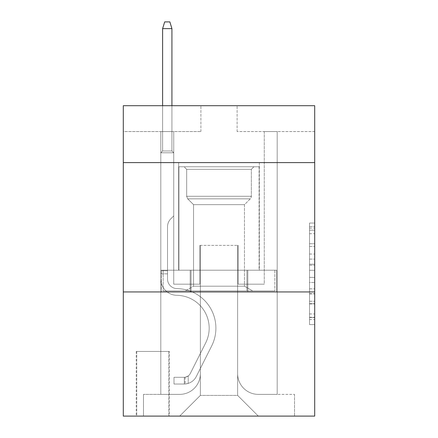 <?xml version="1.0" encoding="UTF-8"?>
<svg xmlns="http://www.w3.org/2000/svg" width="438" height="438" viewBox="0 0 438 438"><rect width="100%" height="100%" fill="white"/><g stroke="black" fill="none" stroke-linecap="round" stroke-linejoin="round"><path stroke-width="0.33" stroke-dasharray="2.19 1.64" d="M309.529 254.035L309.529 270.284L314.703 270.284L314.703 319.537L314.703 228.138L314.703 270.284L309.529 270.284L309.529 226.61L309.529 324.613L309.529 223.057L309.529 317.506L314.703 317.506L309.529 317.506L314.703 317.506L309.529 317.506L309.529 301.256L309.529 324.613L314.703 324.613L314.703 223.057L314.703 317.254L314.703 277.391L309.529 277.391L314.703 277.391L314.703 301.256L314.703 230.169L309.529 230.169L314.703 230.169L314.703 324.613L314.703 228.138L314.703 324.613L309.529 324.613L309.529 223.057L314.703 223.057L314.703 228.138L314.703 223.057L314.703 228.138L314.703 223.057L314.703 226.61L314.703 223.057L309.529 223.057L309.529 230.169L314.703 230.169L309.529 230.169L309.529 254.035L314.703 254.035M259.351 162.613L259.351 270.213L178.649 270.213L259.351 270.213L178.649 270.213L259.351 270.213L259.351 162.613L178.649 162.613L178.649 270.213L178.649 162.613L259.351 162.613M169.336 351.435L136.229 351.435L169.336 351.435L169.336 416.1L136.229 416.1L169.336 416.1M136.229 351.435L136.229 416.1M314.703 264.191L314.703 259.11L314.703 264.191L309.529 264.191L309.529 243.752L309.529 303.923L309.529 288.817L314.703 288.817L309.529 288.817L309.529 324.613L314.703 324.613L309.529 324.613L314.703 324.613L309.529 324.613L309.529 223.057L314.703 223.057L309.529 223.057L314.703 223.057L309.529 223.057L309.529 264.191L314.703 264.191M314.703 291.943L314.703 416.1L123.297 416.1L123.297 291.943L314.703 291.943L314.703 105.706L237.106 105.706L314.703 105.706L314.703 131.57L314.703 105.706L123.297 105.706L200.894 105.706L123.297 105.706L123.297 131.57L200.894 131.57L123.297 131.57L123.297 105.706L123.297 162.613L314.703 162.613L123.297 162.613L123.297 291.943L314.703 291.943L123.297 291.943M160.801 131.57L160.801 394.37L179.684 394.37A20.695 20.695 0 0 0 200.374 373.68L200.374 245.384L200.374 395.405L200.374 245.384L200.374 395.405L200.374 245.384L237.626 245.384L237.626 373.68A20.695 20.695 0 0 0 258.316 394.37L277.199 394.37L277.199 131.57L277.199 394.37L277.199 131.57L277.199 394.37L277.199 131.57L277.199 394.37L277.199 131.57L277.199 394.37L277.199 131.57L277.199 394.37L277.199 131.57L277.199 394.37L277.199 131.57L277.199 394.37L277.199 131.57L277.199 394.37L294.528 394.37L258.316 394.37L277.199 394.37L258.316 394.37L277.199 394.37L258.316 394.37L277.199 394.37L258.316 394.37L277.199 394.37L258.316 394.37L277.199 394.37L258.316 394.37L277.199 394.37L258.316 394.37L277.199 394.37L277.199 131.57L264.267 131.57L277.199 131.57L264.267 131.57L277.199 131.57L264.267 131.57L277.199 131.57L264.267 131.57L277.199 131.57L264.267 131.57L277.199 131.57L264.267 131.57L277.199 131.57L264.267 131.57L277.199 131.57L264.267 131.57L277.199 131.57L264.267 131.57L277.199 131.57L277.199 394.37L258.316 394.37A20.695 20.695 0 0 1 237.626 373.68A20.695 20.695 0 0 0 258.316 394.37A20.695 20.695 0 0 1 237.626 373.68A20.695 20.695 0 0 0 258.316 394.37A20.695 20.695 0 0 1 237.626 373.68A20.695 20.695 0 0 0 258.316 394.37A20.695 20.695 0 0 1 237.626 373.68A20.695 20.695 0 0 0 258.316 394.37A20.695 20.695 0 0 1 237.626 373.68A20.695 20.695 0 0 0 258.316 394.37A20.695 20.695 0 0 1 237.626 373.68A20.695 20.695 0 0 0 258.316 394.37A20.695 20.695 0 0 1 237.626 373.68A20.695 20.695 0 0 0 258.316 394.37A20.695 20.695 0 0 1 237.626 373.68L237.626 245.384L237.626 395.405L200.374 395.405L237.626 395.405L258.316 416.1L294.528 416.1L179.684 416.1L258.316 416.1L237.626 395.405L258.316 416.1L237.626 395.405L237.626 245.384L237.626 395.405L237.626 245.384L199.859 245.384L199.859 284.185L173.733 284.185L173.733 131.57L160.801 131.57L160.801 394.37L179.684 394.37A20.695 20.695 0 0 0 200.374 373.68L200.374 245.384L199.859 245.384L199.859 284.185L173.733 284.185L173.733 131.57L160.801 131.57L160.801 394.37L179.684 394.37L143.472 394.37L179.684 394.37L160.801 394.37L160.801 131.57L160.801 394.37L160.801 131.57L160.801 394.37L160.801 131.57L160.801 394.37L160.801 131.57L160.801 394.37L160.801 131.57L160.801 394.37L160.801 131.57L160.801 394.37L160.801 131.57L173.733 131.57L160.801 131.57L173.733 131.57L160.801 131.57L173.733 131.57L160.801 131.57L173.733 131.57L160.801 131.57L173.733 131.57L160.801 131.57L173.733 131.57L160.801 131.57L173.733 131.57L160.801 131.57L173.733 131.57L160.801 131.57L160.801 394.37L160.801 131.57M200.374 373.68L200.374 245.384L199.859 245.384L199.859 284.185L173.733 284.185L173.733 131.57L173.733 284.185L173.733 131.57L173.733 284.185L173.733 131.57L173.733 284.185L173.733 131.57L173.733 284.185L173.733 131.57L173.733 284.185L173.733 131.57L173.733 284.185L173.733 131.57L173.733 284.185L173.733 131.57L173.733 284.185L199.859 284.185L173.733 284.185L199.859 284.185L173.733 284.185L199.859 284.185L173.733 284.185L199.859 284.185L173.733 284.185L199.859 284.185L173.733 284.185L199.859 284.185L173.733 284.185L199.859 284.185L173.733 284.185L199.859 284.185L199.859 245.384L199.859 284.185L199.859 245.384L199.859 284.185L199.859 245.384L199.859 284.185L199.859 245.384L199.859 284.185L199.859 245.384L199.859 284.185L199.859 245.384L199.859 284.185L199.859 245.384L199.859 284.185L199.859 245.384L200.374 245.384L199.859 245.384L200.374 245.384L199.859 245.384L200.374 245.384L199.859 245.384L200.374 245.384L199.859 245.384L200.374 245.384L199.859 245.384L200.374 245.384L199.859 245.384L200.374 245.384L199.859 245.384L200.374 245.384L200.374 373.68A20.695 20.695 0 0 1 179.684 394.37A20.695 20.695 0 0 0 200.374 373.68A20.695 20.695 0 0 1 179.684 394.37A20.695 20.695 0 0 0 200.374 373.68A20.695 20.695 0 0 1 179.684 394.37A20.695 20.695 0 0 0 200.374 373.68A20.695 20.695 0 0 1 179.684 394.37A20.695 20.695 0 0 0 200.374 373.68A20.695 20.695 0 0 1 179.684 394.37A20.695 20.695 0 0 0 200.374 373.68A20.695 20.695 0 0 1 179.684 394.37A20.695 20.695 0 0 0 200.374 373.68A20.695 20.695 0 0 1 179.684 394.37A20.695 20.695 0 0 0 200.374 373.68M314.703 131.57L237.106 131.57L314.703 131.57M136.744 416.1L168.822 416.1L136.744 416.1L136.744 351.435L168.822 351.435L168.822 416.1L168.822 351.435L136.744 351.435L136.744 416.1M143.472 416.1L179.684 416.1L200.374 395.405L179.684 416.1L200.374 395.405L179.684 416.1L143.472 416.1L143.472 394.37L143.472 416.1M238.141 245.384L237.626 245.384L238.141 245.384L237.626 245.384L238.141 245.384L237.626 245.384L238.141 245.384L237.626 245.384L238.141 245.384L237.626 245.384L238.141 245.384L237.626 245.384L238.141 245.384L237.626 245.384L238.141 245.384L237.626 245.384L238.141 245.384L237.626 245.384L238.141 245.384L238.141 284.185L238.141 245.384M237.106 131.57L237.106 105.706L237.106 131.57M200.894 131.57L200.894 105.706L200.894 131.57M294.528 394.37L294.528 416.1L294.528 394.37M264.267 131.57L264.267 284.185L238.141 284.185L264.267 284.185L238.141 284.185L264.267 284.185L238.141 284.185L264.267 284.185L238.141 284.185L264.267 284.185L238.141 284.185L264.267 284.185L238.141 284.185L264.267 284.185L238.141 284.185L264.267 284.185L238.141 284.185L264.267 284.185L238.141 284.185L264.267 284.185L264.267 131.57M276.646 291.943L161.354 291.943L276.646 291.943L276.646 270.213L161.354 270.213L247.82 270.213L247.82 291.943L247.82 270.213L190.18 270.213L190.18 291.943L190.18 270.213L161.354 270.213L161.354 291.943L161.354 270.213L276.646 270.213L276.646 291.943M314.703 162.613L123.297 162.613M190.18 270.213L190.18 291.943L190.18 270.213M247.82 270.213L247.82 291.943L247.82 270.213M309.529 270.284L314.703 270.284L309.529 270.284M309.529 226.61L309.529 223.057L309.529 226.61L314.703 226.61L309.529 226.61M309.529 303.671L309.529 282.466L309.529 303.671L314.703 303.671L309.529 303.671M309.529 282.466L309.529 277.391L314.703 277.391L309.529 277.391L309.529 282.466L314.703 282.466L309.529 282.466M309.529 243.752L309.529 230.169L309.529 243.752L314.703 243.752L309.529 243.752M309.529 223.057L314.703 223.057L309.529 223.057L309.529 228.138L309.529 223.057L314.703 223.057M309.529 324.613L314.703 324.613L309.529 324.613L309.529 319.537L309.529 324.613M167.524 270.733L167.524 273.838L160.801 273.838L160.801 270.733L160.801 279.022L160.801 152.785L173.733 152.785L160.801 152.785L162.613 150.973L171.926 150.973L162.613 150.973L160.801 152.785L173.733 152.785L173.733 215.896L170.82 218.814A11.24 11.24 -6.9 0 0 167.524 226.758A11.24 11.24 173.1 0 1 170.82 218.814L173.733 215.896L173.733 152.785L160.801 152.785L162.613 150.973L171.926 150.973L173.733 152.785L160.801 152.785L173.733 152.785L171.926 150.973L162.613 150.973L160.801 152.785L162.613 150.973L171.926 150.973L173.733 152.785L160.801 152.785L173.733 152.785L173.733 215.896L170.82 218.814A11.24 11.24 -32.1 0 0 167.524 226.758A11.24 11.24 147.9 0 1 170.82 218.814L173.733 215.896L173.733 152.785L160.801 152.785L162.613 150.973L160.801 152.785L173.733 152.785L160.801 152.785L162.613 150.973L171.926 150.973L162.613 150.973L160.801 152.785L173.733 152.785L171.926 150.973L173.733 152.785L160.801 152.785L162.613 150.973L171.926 150.973L162.613 150.973L160.801 152.785L173.733 152.785L173.733 215.896L170.82 218.814A11.24 11.24 -32.1 0 0 167.524 226.758A11.24 11.24 147.9 0 1 170.82 218.814L173.733 215.896L173.733 152.785L160.801 152.785L162.613 150.973L171.926 150.973L173.733 152.785L160.801 152.785L173.733 152.785L171.926 150.973L162.613 150.973L160.801 152.785L162.613 150.973L171.926 150.973L173.733 152.785L160.801 152.785L173.733 152.785L173.733 215.896L170.82 218.814A11.24 11.24 -32.1 0 0 167.524 226.758A11.24 11.24 147.9 0 1 170.82 218.814L173.733 215.896L173.733 152.785L160.801 152.785L162.613 150.973L160.801 152.785L160.801 279.022A16.294 16.294 -6.9 0 0 176.837 295.316A16.294 16.294 173.1 0 1 160.801 279.022L160.801 152.785L160.801 279.022A16.294 16.294 -32.1 0 0 176.837 295.316A16.294 16.294 173.1 0 1 160.801 279.022L160.801 152.785L160.801 279.022A16.294 16.294 -32.1 0 0 176.837 295.316A16.294 16.294 173.1 0 1 160.801 279.022L160.801 152.785L160.801 279.022A16.294 16.294 -32.1 0 0 176.837 295.316A32.85 32.85 173.1 0 1 205.674 342.916A32.85 32.85 -6.9 0 0 176.837 295.316A16.294 16.294 147.9 0 1 160.801 279.022L160.801 152.785L173.733 152.785L171.926 150.973L162.613 150.973L171.926 150.973L173.733 152.785L160.801 152.785L173.733 152.785L173.733 215.896L170.82 218.814A11.24 11.24 -32.1 0 0 167.524 226.758A11.24 11.24 147.9 0 1 170.82 218.814L173.733 215.896L173.733 152.785L160.801 152.785L160.801 279.022A16.294 16.294 -32.1 0 0 176.837 295.316A16.294 16.294 147.9 0 1 160.801 279.022L160.801 152.785L173.733 152.785L171.926 150.973L162.613 150.973L160.801 152.785L173.733 152.785L173.733 215.896L170.82 218.814A11.24 11.24 -32.1 0 0 167.524 226.758A11.24 11.24 147.9 0 1 170.82 218.814L173.733 215.896L173.733 152.785L160.801 152.785L160.801 279.022A16.294 16.294 -32.1 0 0 176.837 295.316A16.294 16.294 147.9 0 1 160.801 279.022L160.801 152.785L173.733 152.785L171.926 150.973L173.733 152.785L173.733 215.896L170.82 218.814A11.24 11.24 -32.1 0 0 167.524 226.758A11.24 11.24 147.9 0 1 170.82 218.814L173.733 215.896L173.733 152.785L160.801 152.785L160.801 279.022A16.294 16.294 -32.1 0 0 176.837 295.316A32.85 32.85 147.9 0 1 205.674 342.916A32.85 32.85 -6.9 0 0 176.837 295.316A16.294 16.294 147.9 0 1 160.801 279.022L160.801 152.785L173.733 152.785L171.926 150.973L162.613 150.973L171.926 150.973L173.733 152.785L160.801 152.785L173.733 152.785L173.733 215.896L170.82 218.814A11.24 11.24 -32.1 0 0 167.524 226.758A11.24 11.24 147.9 0 1 170.82 218.814L173.733 215.896L173.733 152.785L160.801 152.785L160.801 279.022A16.294 16.294 -32.1 0 0 176.837 295.316A16.294 16.294 147.9 0 1 160.801 279.022L160.801 152.785L173.733 152.785L171.926 150.973L162.613 150.973L160.801 152.785L173.733 152.785L173.733 215.896L170.82 218.814A11.24 11.24 -32.1 0 0 167.524 226.758A11.24 11.24 147.9 0 1 170.82 218.814L173.733 215.896L173.733 152.785L160.801 152.785L160.801 279.022L160.801 273.838L167.524 273.838L167.524 270.733L160.801 270.733L167.524 270.733L167.524 279.022L167.524 226.758L167.524 279.022A9.57 9.57 -6.9 0 0 176.947 288.593A9.57 9.57 173.1 0 1 167.524 279.022L167.524 226.758L167.524 279.022L167.524 270.733L160.801 270.733L167.524 270.733L167.524 279.022A9.57 9.57 -32.1 0 0 176.947 288.593A9.57 9.57 173.1 0 1 167.524 279.022L167.524 226.758L167.524 279.022A9.57 9.57 -32.1 0 0 176.947 288.593A9.57 9.57 173.1 0 1 167.524 279.022L167.524 226.758L167.524 279.022L167.524 270.733L160.801 270.733L167.524 270.733L167.524 279.022A9.57 9.57 -32.1 0 0 176.947 288.593A39.573 39.573 173.1 0 1 211.68 345.938A39.573 39.573 -6.9 0 0 176.947 288.593A9.57 9.57 147.9 0 1 167.524 279.022L167.524 226.758L167.524 279.022A9.57 9.57 -32.1 0 0 176.947 288.593A9.57 9.57 147.9 0 1 167.524 279.022L167.524 226.758L167.524 279.022L167.524 270.733L160.801 270.733L167.524 270.733L167.524 279.022A9.57 9.57 -32.1 0 0 176.947 288.593A9.57 9.57 147.9 0 1 167.524 279.022L167.524 226.758L167.524 279.022A9.57 9.57 -32.1 0 0 176.947 288.593A39.573 39.573 147.9 0 1 211.68 345.938A39.573 39.573 -6.9 0 0 176.947 288.593A9.57 9.57 147.9 0 1 167.524 279.022L167.524 226.758L167.524 279.022L167.524 270.733L160.801 270.733M184.338 384.022A13.709 13.709 -6.9 0 0 196.328 376.472L211.68 345.938A39.573 39.573 -6.9 0 0 176.947 288.593A9.57 9.57 147.9 0 1 167.524 279.022A9.57 9.57 -32.1 0 0 176.947 288.593A9.57 9.57 147.9 0 1 167.524 279.022L167.524 226.758L167.524 279.022A9.57 9.57 -32.1 0 0 176.947 288.593A39.573 39.573 147.9 0 1 211.68 345.938L196.328 376.472L211.68 345.938A39.573 39.573 -32.1 0 0 176.947 288.593A9.57 9.57 147.9 0 1 167.524 279.022A9.57 9.57 147.9 0 0 176.947 288.593A9.57 9.57 147.9 0 1 167.524 279.022A9.57 9.57 147.9 0 0 176.947 288.593A39.573 39.573 147.9 0 1 211.68 345.938A39.573 39.573 -32.1 0 0 176.947 288.593A9.57 9.57 147.9 0 1 167.524 279.022A9.57 9.57 147.9 0 0 176.947 288.593A39.573 39.573 147.9 0 1 211.68 345.938A39.573 39.573 -32.1 0 0 176.947 288.593A9.57 9.57 147.9 0 1 167.524 279.022A9.57 9.57 147.9 0 0 176.947 288.593A9.57 9.57 147.9 0 1 167.524 279.022A9.57 9.57 147.9 0 0 176.947 288.593A39.573 39.573 147.9 0 1 211.68 345.938L196.328 376.472L211.68 345.938A39.573 39.573 -32.1 0 0 176.947 288.593A9.57 9.57 147.9 0 1 167.524 279.022A9.57 9.57 147.9 0 0 176.947 288.593A39.573 39.573 147.9 0 1 211.68 345.938A39.573 39.573 -32.1 0 0 176.947 288.593A9.57 9.57 147.9 0 1 167.524 279.022A9.57 9.57 147.9 0 0 176.947 288.593A9.57 9.57 147.9 0 1 167.524 279.022A9.57 9.57 147.9 0 0 176.947 288.593A39.573 39.573 147.9 0 1 211.68 345.938A39.573 39.573 -32.1 0 0 176.947 288.593A9.57 9.57 147.9 0 1 167.524 279.022A9.57 9.57 147.9 0 0 176.947 288.593A39.573 39.573 147.9 0 1 211.68 345.938L196.328 376.472A13.709 13.709 173.1 0 1 188.22 383.387A13.709 13.709 -6.9 0 0 196.328 376.472L211.68 345.938A39.573 39.573 -32.1 0 0 176.947 288.593A39.573 39.573 -32.1 0 1 211.68 345.938A39.573 39.573 -32.1 0 0 176.947 288.593A39.573 39.573 -32.1 0 1 211.68 345.938L196.328 376.472L211.68 345.938A39.573 39.573 -32.1 0 0 176.947 288.593A39.573 39.573 -32.1 0 1 211.68 345.938L196.328 376.472L211.68 345.938A39.573 39.573 -32.1 0 0 176.947 288.593A39.573 39.573 -32.1 0 1 211.68 345.938A39.573 39.573 -32.1 0 0 176.947 288.593A39.573 39.573 -32.1 0 1 211.68 345.938L196.328 376.472A13.709 13.709 147.9 0 1 188.22 383.387C184.234 384.235 184.234 384.235 188.22 383.387C184.234 384.235 184.234 384.235 188.22 383.387A13.709 13.709 -32.1 0 0 196.328 376.472L211.68 345.938A39.573 39.573 -32.1 0 0 176.947 288.593A39.573 39.573 -32.1 0 1 211.68 345.938L196.328 376.472L211.68 345.938A39.573 39.573 -32.1 0 0 176.947 288.593A39.573 39.573 -32.1 0 1 211.68 345.938A39.573 39.573 -32.1 0 0 176.947 288.593A39.573 39.573 -32.1 0 1 211.68 345.938L196.328 376.472L211.68 345.938A39.573 39.573 -32.1 0 0 176.947 288.593A39.573 39.573 -32.1 0 1 211.68 345.938L196.328 376.472A13.709 13.709 147.9 0 1 188.22 383.387C184.234 384.235 184.234 384.235 188.22 383.387C184.234 384.235 184.234 384.235 188.22 383.387A13.709 13.709 -32.1 0 0 196.328 376.472L211.68 345.938L196.328 376.472A13.709 13.709 147.9 0 1 188.22 383.387C184.234 384.235 184.234 384.235 188.22 383.387C184.234 384.235 184.234 384.235 188.22 383.387A13.709 13.709 -32.1 0 0 196.328 376.472L211.68 345.938L196.328 376.472A13.709 13.709 147.9 0 1 188.22 383.387C184.234 384.235 184.234 384.235 188.22 383.387C184.234 384.235 184.234 384.235 188.22 383.387A13.709 13.709 -32.1 0 0 196.328 376.472L211.68 345.938L196.328 376.472A13.709 13.709 147.9 0 1 188.22 383.387C184.234 384.235 184.234 384.235 188.22 383.387C184.234 384.235 184.234 384.235 188.22 383.387A13.709 13.709 -32.1 0 0 196.328 376.472L211.68 345.938L196.328 376.472A13.709 13.709 147.9 0 1 188.22 383.387C184.234 384.235 184.234 384.235 188.22 383.387C184.234 384.235 184.234 384.235 188.22 383.387A13.709 13.709 -32.1 0 0 196.328 376.472L211.68 345.938L196.328 376.472A13.709 13.709 147.9 0 1 188.22 383.387C184.234 384.235 184.234 384.235 188.22 383.387C184.234 384.235 184.234 384.235 188.22 383.387A13.709 13.709 -32.1 0 0 196.328 376.472L211.68 345.938L196.328 376.472A13.709 13.709 147.9 0 1 188.22 383.387C184.234 384.235 184.234 384.235 188.22 383.387C184.234 384.235 184.234 384.235 188.22 383.387A13.709 13.709 -32.1 0 0 196.328 376.472A13.709 13.709 -6.9 0 1 184.338 384.022L184.338 377.299A6.986 6.986 -6.9 0 0 190.322 373.455L205.674 342.916A32.85 32.85 -6.9 0 0 176.837 295.316A16.294 16.294 147.9 0 1 160.801 279.022A16.294 16.294 -32.1 0 0 176.837 295.316A32.85 32.85 147.9 0 1 205.674 342.916L190.322 373.455L205.674 342.916A32.85 32.85 -32.1 0 0 176.837 295.316A16.294 16.294 147.9 0 1 160.801 279.022A16.294 16.294 147.9 0 0 176.837 295.316A16.294 16.294 147.9 0 1 160.801 279.022A16.294 16.294 147.9 0 0 176.837 295.316A32.85 32.85 147.9 0 1 205.674 342.916A32.85 32.85 -32.1 0 0 176.837 295.316A16.294 16.294 147.9 0 1 160.801 279.022A16.294 16.294 147.9 0 0 176.837 295.316A32.85 32.85 147.9 0 1 205.674 342.916A32.85 32.85 -32.1 0 0 176.837 295.316A16.294 16.294 147.9 0 1 160.801 279.022A16.294 16.294 147.9 0 0 176.837 295.316A16.294 16.294 147.9 0 1 160.801 279.022A16.294 16.294 147.9 0 0 176.837 295.316A32.85 32.85 147.9 0 1 205.674 342.916L190.322 373.455L205.674 342.916A32.85 32.85 -32.1 0 0 176.837 295.316A16.294 16.294 147.9 0 1 160.801 279.022A16.294 16.294 147.9 0 0 176.837 295.316A32.85 32.85 147.9 0 1 205.674 342.916A32.85 32.85 -32.1 0 0 176.837 295.316A16.294 16.294 147.9 0 1 160.801 279.022A16.294 16.294 147.9 0 0 176.837 295.316A16.294 16.294 147.9 0 1 160.801 279.022A16.294 16.294 147.9 0 0 176.837 295.316A32.85 32.85 147.9 0 1 205.674 342.916A32.85 32.85 -32.1 0 0 176.837 295.316A16.294 16.294 147.9 0 1 160.801 279.022A16.294 16.294 147.9 0 0 176.837 295.316A32.85 32.85 147.9 0 1 205.674 342.916L190.322 373.455A6.986 6.986 173.1 0 1 188.22 375.941C184.299 377.742 184.299 377.742 188.22 375.941C184.299 377.742 184.299 377.742 188.22 375.941A6.986 6.986 -6.9 0 0 190.322 373.455L205.674 342.916A32.85 32.85 -32.1 0 0 176.837 295.316A32.85 32.85 -32.1 0 1 205.674 342.916A32.85 32.85 -32.1 0 0 176.837 295.316A32.85 32.85 -32.1 0 1 205.674 342.916L190.322 373.455L205.674 342.916A32.85 32.85 -32.1 0 0 176.837 295.316A32.85 32.85 -32.1 0 1 205.674 342.916L190.322 373.455L205.674 342.916A32.85 32.85 -32.1 0 0 176.837 295.316A32.85 32.85 -32.1 0 1 205.674 342.916A32.85 32.85 -32.1 0 0 176.837 295.316A32.85 32.85 -32.1 0 1 205.674 342.916L190.322 373.455A6.986 6.986 147.9 0 1 188.22 375.941C184.299 377.742 184.299 377.742 188.22 375.941C184.299 377.742 184.299 377.742 188.22 375.941A6.986 6.986 -32.1 0 0 190.322 373.455L205.674 342.916A32.85 32.85 -32.1 0 0 176.837 295.316A32.85 32.85 -32.1 0 1 205.674 342.916L190.322 373.455L205.674 342.916A32.85 32.85 -32.1 0 0 176.837 295.316A32.85 32.85 -32.1 0 1 205.674 342.916A32.85 32.85 -32.1 0 0 176.837 295.316A32.85 32.85 -32.1 0 1 205.674 342.916L190.322 373.455L205.674 342.916A32.85 32.85 -32.1 0 0 176.837 295.316A32.85 32.85 -32.1 0 1 205.674 342.916L190.322 373.455A6.986 6.986 147.9 0 1 188.22 375.941C184.299 377.742 184.299 377.742 188.22 375.941C184.299 377.742 184.299 377.742 188.22 375.941A6.986 6.986 -32.1 0 0 190.322 373.455L205.674 342.916L190.322 373.455A6.986 6.986 147.9 0 1 188.22 375.941C184.299 377.742 184.299 377.742 188.22 375.941C184.299 377.742 184.299 377.742 188.22 375.941A6.986 6.986 -32.1 0 0 190.322 373.455L205.674 342.916L190.322 373.455A6.986 6.986 147.9 0 1 188.22 375.941C184.299 377.742 184.299 377.742 188.22 375.941C184.299 377.742 184.299 377.742 188.22 375.941A6.986 6.986 -32.1 0 0 190.322 373.455L205.674 342.916L190.322 373.455A6.986 6.986 147.9 0 1 188.22 375.941C184.299 377.742 184.299 377.742 188.22 375.941C184.299 377.742 184.299 377.742 188.22 375.941A6.986 6.986 -32.1 0 0 190.322 373.455L205.674 342.916L190.322 373.455A6.986 6.986 147.9 0 1 188.22 375.941C184.299 377.742 184.299 377.742 188.22 375.941C184.299 377.742 184.299 377.742 188.22 375.941A6.986 6.986 -32.1 0 0 190.322 373.455L205.674 342.916L190.322 373.455A6.986 6.986 147.9 0 1 188.22 375.941C184.299 377.742 184.299 377.742 188.22 375.941C184.299 377.742 184.299 377.742 188.22 375.941A6.986 6.986 -32.1 0 0 190.322 373.455L205.674 342.916L190.322 373.455A6.986 6.986 147.9 0 1 188.22 375.941C184.299 377.742 184.299 377.742 188.22 375.941C184.299 377.742 184.299 377.742 188.22 375.941A6.986 6.986 -32.1 0 0 190.322 373.455A6.986 6.986 -6.9 0 1 184.338 377.299L184.338 384.022L173.995 384.027L184.338 384.022A13.709 13.709 -32.1 0 0 196.328 376.472A13.709 13.709 -32.1 0 1 184.338 384.022L184.338 377.299L173.995 377.299L184.338 377.299A6.986 6.986 -32.1 0 0 190.322 373.455A6.986 6.986 -32.1 0 1 184.338 377.299L184.338 384.022L173.995 384.027L173.995 377.299L173.995 384.027L184.338 384.022A13.709 13.709 -32.1 0 0 196.328 376.472A13.709 13.709 -32.1 0 1 184.338 384.022L184.338 377.299L173.995 377.299L184.338 377.299A6.986 6.986 -32.1 0 0 190.322 373.455A6.986 6.986 -32.1 0 1 184.338 377.299L184.338 384.022L173.995 384.027L173.995 377.299L173.995 384.027L184.338 384.022A13.709 13.709 -32.1 0 0 196.328 376.472A13.709 13.709 -32.1 0 1 184.338 384.022L184.338 377.299L173.995 377.299L184.338 377.299A6.986 6.986 -32.1 0 0 190.322 373.455A6.986 6.986 -32.1 0 1 184.338 377.299L184.338 384.022L173.995 384.027L173.995 377.299L173.995 384.027L184.338 384.022A13.709 13.709 -32.1 0 0 196.328 376.472A13.709 13.709 -32.1 0 1 184.338 384.022L184.338 377.299L173.995 377.299L184.338 377.299A6.986 6.986 -32.1 0 0 190.322 373.455A6.986 6.986 -32.1 0 1 184.338 377.299L184.338 384.022L173.995 384.027L173.995 377.299L173.995 384.027L184.338 384.022A13.709 13.709 -32.1 0 0 196.328 376.472A13.709 13.709 -32.1 0 1 184.338 384.022L184.338 377.299L173.995 377.299L184.338 377.299A6.986 6.986 -32.1 0 0 190.322 373.455A6.986 6.986 -32.1 0 1 184.338 377.299L184.338 384.022L173.995 384.027L173.995 377.299L173.995 384.027L184.338 384.022A13.709 13.709 -32.1 0 0 196.328 376.472A13.709 13.709 -32.1 0 1 184.338 384.022L184.338 377.299L173.995 377.299L184.338 377.299A6.986 6.986 -32.1 0 0 190.322 373.455A6.986 6.986 -32.1 0 1 184.338 377.299L184.338 384.022L173.995 384.027L173.995 377.299L173.995 384.027L184.338 384.022A13.709 13.709 -32.1 0 0 196.328 376.472A13.709 13.709 -32.1 0 1 184.338 384.022L184.338 377.299L173.995 377.299L184.338 377.299A6.986 6.986 -32.1 0 0 190.322 373.455A6.986 6.986 -32.1 0 1 184.338 377.299L184.338 384.022L173.995 384.027L173.995 377.299L173.995 384.027L184.338 384.022A13.709 13.709 -32.1 0 0 196.328 376.472A13.709 13.709 -32.1 0 1 184.338 384.022L184.338 377.299L173.995 377.299L184.338 377.299A6.986 6.986 -32.1 0 0 190.322 373.455A6.986 6.986 -32.1 0 1 184.338 377.299L184.338 384.022L173.995 384.027L173.995 377.299L173.995 384.027L184.338 384.022M162.613 28.623L171.926 28.623L169.856 21.9L171.926 28.623L169.856 21.9L164.683 21.9L162.613 28.623L162.613 150.973L162.613 28.623L171.926 28.623L171.926 150.973L173.733 152.785L171.926 150.973L171.926 28.623L162.613 28.623L164.683 21.9L169.856 21.9L164.683 21.9L162.613 28.623L162.613 150.973L162.613 28.623L171.926 28.623L169.856 21.9L171.926 28.623L171.926 150.973L171.926 28.623L162.613 28.623L164.683 21.9L169.856 21.9L164.683 21.9L162.613 28.623L162.613 150.973L162.613 28.623L171.926 28.623L169.856 21.9L171.926 28.623L171.926 150.973L171.926 28.623L162.613 28.623L164.683 21.9L169.856 21.9L164.683 21.9L162.613 28.623L162.613 150.973L162.613 28.623L171.926 28.623L169.856 21.9L171.926 28.623L171.926 150.973L171.926 28.623L162.613 28.623L164.683 21.9L169.856 21.9L164.683 21.9L162.613 28.623L162.613 150.973L162.613 28.623L171.926 28.623L169.856 21.9L171.926 28.623L171.926 150.973L171.926 28.623L162.613 28.623L164.683 21.9L169.856 21.9L164.683 21.9L162.613 28.623L162.613 150.973L162.613 28.623L171.926 28.623L169.856 21.9L171.926 28.623L171.926 150.973L171.926 28.623L162.613 28.623L164.683 21.9L169.856 21.9L164.683 21.9L162.613 28.623L162.613 150.973L162.613 28.623L171.926 28.623L169.856 21.9L171.926 28.623L171.926 150.973L171.926 28.623L162.613 28.623L164.683 21.9L169.856 21.9L164.683 21.9L162.613 28.623L162.613 150.973L162.613 28.623L171.926 28.623L169.856 21.9L171.926 28.623L171.926 150.973L171.926 28.623L162.613 28.623L164.683 21.9L169.856 21.9L164.683 21.9L162.613 28.623L162.613 105.706M186.665 169.336L184.08 166.752L253.92 166.752L184.08 166.752L253.92 166.752L184.08 166.752L186.665 169.336L251.335 169.336L253.92 166.752L251.335 169.336L186.665 169.336L251.335 169.336L186.665 169.336L186.665 196.29L251.335 196.29L251.335 169.336L251.335 196.29L186.665 196.29L251.335 196.29L186.665 196.29L186.665 169.336M244.459 286.195L252.627 290.909L185.373 290.909L252.627 290.909L185.373 290.909L252.627 290.909L244.459 286.195L193.541 286.195L185.373 290.909L193.541 286.195L244.459 286.195L193.541 286.195L244.459 286.195L244.459 204.661L250.273 198.852A3.619 3.619 0 0 0 251.335 196.29L250.273 198.852L187.727 198.852A3.619 3.619 0 0 1 186.665 196.29L187.727 198.852L250.273 198.852L187.727 198.852L250.273 198.852L244.459 204.661L193.541 204.661L193.541 286.195L193.541 204.661L244.459 204.661L193.541 204.661L187.727 198.852L193.541 204.661L244.459 204.661L244.459 286.195M178.907 166.752L259.093 166.752L259.093 270.213L178.907 270.213L259.093 270.213L178.907 270.213L259.093 270.213L259.093 166.752L178.907 166.752L178.907 270.213L178.907 166.752L259.093 166.752L178.907 166.752M246.928 270.213L163.15 270.213L246.928 270.213L246.928 290.909L274.85 290.909L163.15 290.909L274.85 290.909L191.072 290.909L246.928 290.909L246.928 270.213L274.85 270.213L274.85 290.909L274.85 270.213L191.072 270.213L191.072 290.909L163.15 290.909L191.072 290.909L191.072 270.213L246.928 270.213L246.928 290.909L246.928 270.213M163.15 270.213L163.15 290.909L163.15 270.213L191.072 270.213L163.15 270.213M191.072 270.213L191.072 290.909L191.072 270.213M173.995 377.299L184.08 377.299L173.995 377.299L173.995 384.027L173.995 377.299M188.22 383.387C184.234 384.235 184.234 384.235 188.22 383.387C184.234 384.235 184.234 384.235 188.22 383.387L188.22 375.941L188.22 383.387M171.926 105.706L171.926 28.623M309.529 301.256L314.703 301.256L309.529 301.256M309.529 293.641L314.703 293.641M309.529 246.413L314.703 246.413L309.529 246.413M309.529 228.138L314.703 228.138M309.529 319.537L314.703 319.537M309.529 313.953L314.703 313.953M309.529 233.722L314.703 233.722M309.529 265.204L314.703 265.204L309.529 265.204M309.529 293.893L314.703 293.893L309.529 293.893M309.529 303.923L314.703 303.923L309.529 303.923M309.529 259.11L314.703 259.11L309.529 259.11M167.524 273.838L160.801 273.838L167.524 273.838M309.529 317.254L314.703 317.254M309.529 317.506L314.703 317.506M309.529 230.169L314.703 230.169M185.115 377.222L185.115 383.989"/><path stroke-width="0.66" d="M314.703 162.613L314.703 105.706L123.297 105.706L123.297 162.613L314.703 162.613L314.703 416.1L123.297 416.1L123.297 162.613M314.703 291.943L123.297 291.943M171.926 105.706L171.926 28.623L162.613 28.623L162.613 105.706M162.613 28.623L164.683 21.9L169.856 21.9L171.926 28.623"/></g></svg>
